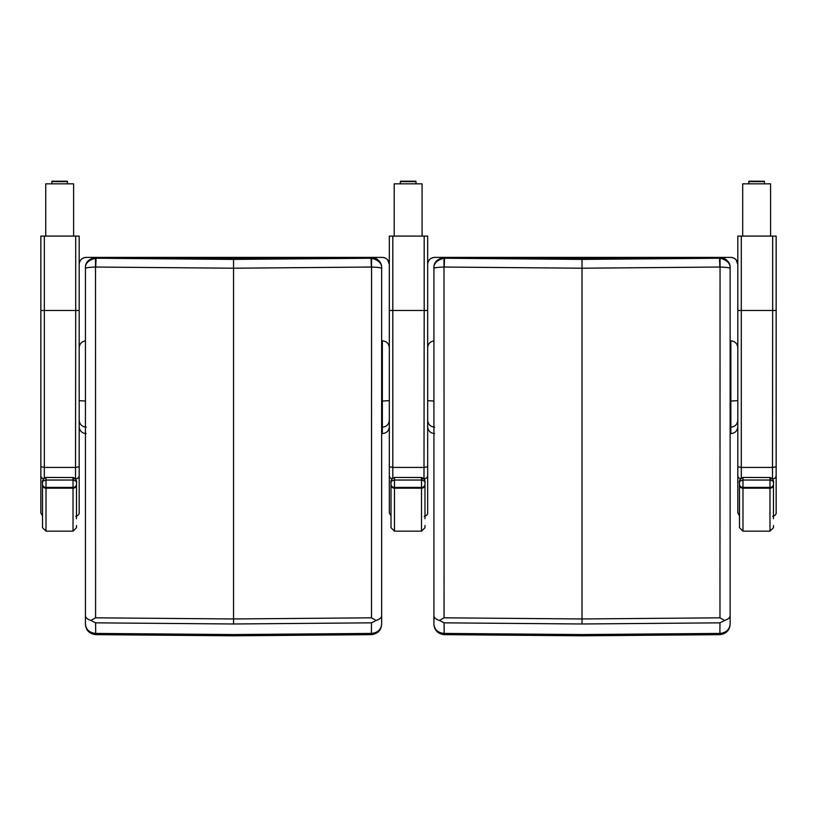 <?xml version="1.0" encoding="UTF-8"?>
<svg xmlns="http://www.w3.org/2000/svg" width="817" height="817" viewBox="0 0 817 817"><rect width="100%" height="100%" fill="white"/><g stroke="black" fill="none" stroke-linecap="round" stroke-linejoin="round"><path stroke-width="1.23" d="M371.49 617.826L376.126 620.45L371.5 622.84L371.367 634.656L233.539 635.8L95.712 634.656L95.579 622.84L90.953 620.45L95.589 617.826L95.518 267.036A3.421 3.288 7.7 0 1 95.701 267.036L96.069 258.233A10.417 10.366 -172.8 0 0 95.518 258.233C88.359 260.061 84.999 263.534 85.438 268.64L85.438 624.086C86.01 629.641 89.39 632.756 95.579 633.42L233.539 634.564L371.5 633.42C377.689 632.756 381.069 629.641 381.641 624.086L381.641 268.619C382.08 263.534 378.72 260.061 371.561 258.233A10.417 10.366 172.8 0 0 371.02 258.233L371.378 267.036A3.421 3.288 -7.7 0 1 371.561 267.036L371.49 617.826L233.539 618.959L95.589 617.826M371.561 258.233L371.561 267.036C378.72 267.312 382.08 267.843 381.641 268.64L381.641 267.915C381.845 262.308 378.291 258.805 371.01 257.437L371.02 258.233L233.539 259.408L233.539 268.211L371.378 267.036M381.641 615.558C381.651 617.601 379.813 619.235 376.126 620.45M95.518 258.233L95.518 267.036C88.359 267.312 84.999 267.843 85.438 268.64L85.438 267.915C85.244 262.308 88.787 258.805 96.069 257.437L233.539 258.662L371.01 257.437C379.527 257.314 381.968 265.76 381.641 267.884L381.641 267.915M381.641 624.086L381.641 624.198C381.171 630.305 377.75 633.798 371.367 634.656M381.641 403.925L381.641 490.67M95.579 622.84L233.539 623.984L371.5 622.84M90.953 620.45C87.266 619.235 85.428 617.601 85.438 615.558M85.438 624.198L85.438 624.198C85.908 630.316 89.339 633.798 95.712 634.656M85.438 490.67L85.438 403.925M85.438 623.82L85.438 604.447M95.701 267.036L233.539 268.211L233.539 623.984M383.193 257.437L384.46 257.712M385.614 258.203L386.962 259.132M387.554 259.714L389.321 264.361L389.321 420.173C388.912 424.411 386.584 426.729 382.356 427.148L382.356 433.613C386.584 433.194 388.912 430.876 389.321 426.637M381.641 427.148L382.356 427.148C386.523 426.791 388.851 424.472 389.321 420.173L389.321 347.797C388.902 343.569 386.584 341.251 382.356 340.822L381.641 340.822M79.188 236.787L79.178 264.34C79.525 260.184 81.853 257.866 86.142 257.386L382.356 257.386C386.645 257.855 388.963 260.184 389.321 264.361M79.331 262.9L79.627 261.879M79.811 261.45L80.975 259.683M81.588 259.081L82.895 258.192M84.069 257.702L85.305 257.437M79.178 347.797C79.504 343.896 81.588 341.588 85.438 340.863M79.178 420.173C79.586 424.411 81.914 426.729 86.142 427.148C81.863 426.678 79.535 424.35 79.178 420.173M720.053 258.233L720.053 267.036C727.201 267.312 730.561 267.843 730.132 268.64C730.561 263.534 727.201 260.061 720.053 258.233A10.417 10.366 172.8 0 0 719.501 258.233L719.869 267.036A3.421 3.288 -7.7 0 1 720.053 267.036L719.971 617.826L724.608 620.45L719.991 622.84L719.859 634.656L582.021 635.8L444.203 634.656L444.06 622.84L439.444 620.45L444.07 617.826L443.999 267.036A3.421 3.288 7.7 0 1 444.182 267.036L444.55 258.233A10.417 10.366 -172.8 0 0 443.999 258.233C436.84 260.061 433.48 263.534 433.919 268.64L433.919 624.086C434.501 629.641 437.881 632.756 444.06 633.42M719.859 634.656C726.231 633.798 729.652 630.305 730.132 624.198L730.132 267.915C730.327 262.308 726.783 258.805 719.491 257.437L719.501 258.233L582.021 259.408L582.021 268.211L719.869 267.036M730.132 615.558C730.132 617.601 728.294 619.235 724.608 620.45M443.999 258.233L443.999 267.036C436.84 267.312 433.48 267.843 433.919 268.64L433.919 267.915C433.725 262.308 437.269 258.805 444.56 257.437L582.021 258.662L719.491 257.437C728.008 257.314 730.449 265.76 730.132 267.884L730.132 267.915M730.132 624.086C729.55 629.641 726.17 632.756 719.991 633.42L582.021 634.564L444.07 633.42M730.132 403.925L730.132 490.67M444.06 622.84L582.021 623.984L582.021 618.959L719.971 617.826M582.021 623.984L719.991 622.84M439.444 620.45C435.747 619.235 433.909 617.601 433.919 615.558M433.919 624.198L433.919 624.198C434.399 630.316 437.82 633.798 444.193 634.656L444.193 634.656M433.919 490.67L433.919 403.925M433.919 623.82L433.919 604.447M444.182 267.036L582.021 268.211L582.021 618.959L444.07 617.826M731.675 257.437L732.941 257.712M734.105 258.203L735.453 259.132M736.035 259.714L737.812 264.361L737.812 420.173C737.394 424.411 735.075 426.729 730.837 427.148L730.837 433.613C735.075 433.194 737.394 430.876 737.812 426.637M730.132 427.148L730.837 427.148C735.004 426.791 737.332 424.472 737.812 420.173L737.812 347.797C737.383 343.569 735.065 341.251 730.837 340.822L730.132 340.822M427.669 236.787L427.659 264.34C428.016 260.184 430.334 257.866 434.624 257.386L730.837 257.386C735.126 257.855 737.455 260.184 737.812 264.361M427.812 262.9L428.108 261.879M428.292 261.45L429.456 259.683M430.069 259.081L431.386 258.192M432.561 257.702L433.786 257.437M427.659 347.797C427.985 343.896 430.069 341.588 433.919 340.863M427.659 420.173C428.067 424.411 430.396 426.729 434.624 427.148C430.345 426.678 428.016 424.35 427.659 420.173M76.502 518.754L76.502 482.581C77.186 481.754 76.032 480.907 73.019 480.039L73.019 488.198A3.482 3.288 0 0 0 76.502 484.92L76.502 518.754M46.007 477.526L46.007 477.445C40.39 480.202 43.281 483.766 42.525 482.581L42.525 525.535M42.525 482.581L42.525 482.581C41.841 481.754 42.995 480.907 46.007 480.039L73.019 480.039L73.019 477.445C78.33 479.64 75.91 483.838 76.502 482.581M79.188 426.995L79.188 511.953L79.188 466.721L75.695 467.426L44.332 467.426L44.332 236.093L75.695 236.093L75.695 310.48L79.188 310.491L79.188 236.103L75.695 236.093M85.438 401.055L79.188 400.636L79.188 420.52M79.188 466.721L79.188 310.491M44.332 236.093L40.85 236.103L40.85 466.721L44.332 467.426L44.332 477.996M42.525 515.874L40.85 513.005L40.85 310.491L40.85 512.862M73.612 184.479L73.612 236.093L73.612 183.835L45.732 183.835L45.732 236.093M424.983 518.754L424.983 482.581C425.677 481.754 424.513 480.907 421.501 480.039L421.501 488.198A3.482 3.288 0 0 0 424.983 484.92L424.983 518.754M391.006 519.714L391.006 482.592C390.322 481.754 391.486 480.907 394.488 480.039L421.501 480.039L421.501 477.445C426.811 479.64 424.391 483.838 424.983 482.581M394.488 477.526L394.488 477.445C388.872 480.202 391.762 483.766 391.006 482.581L391.006 525.535M427.669 426.995L427.669 511.953L427.669 466.721L424.186 467.426L392.814 467.426L392.814 236.093L424.186 236.093L424.186 310.48L427.669 310.491L427.669 236.103L424.186 236.093M433.919 401.055L427.669 400.636L427.669 420.52M427.669 466.721L427.669 310.491M392.814 236.093L389.331 236.103L389.331 466.721L392.814 467.426L392.814 477.996M391.006 515.874L389.331 513.005L389.331 310.491L389.331 512.862M422.093 184.479L422.093 236.093L422.093 183.835L394.213 183.835L394.213 236.093M773.464 518.754L773.464 482.581C774.159 481.754 772.994 480.907 769.982 480.039L769.982 488.198A3.482 3.288 0 0 0 773.464 484.92L773.464 518.754M742.98 477.526L742.98 477.445C737.353 480.202 740.243 483.766 739.487 482.581L739.487 525.535M739.487 482.581L739.487 482.581C738.803 481.754 739.967 480.907 742.98 480.039L769.982 480.039L769.982 477.445C775.292 479.64 772.882 483.838 773.464 482.581M776.15 236.787L776.15 511.953L776.15 466.721L772.668 467.426L741.305 467.426L741.305 236.093L772.668 236.093L772.668 310.48L776.15 310.491L776.15 236.103L772.668 236.093M776.15 466.721L776.15 310.491M741.305 236.093L737.812 236.103L737.812 466.721L741.305 467.426L741.305 477.996M739.487 515.874L737.812 512.79L737.812 310.491L737.812 512.862M770.574 184.479L770.574 236.093L770.574 183.835L742.694 183.835L742.694 236.093M96.069 257.437L96.069 258.233L233.539 259.408M382.356 340.822L382.356 401.065L389.321 400.616M381.641 401.065L382.356 401.065L382.356 427.148M719.491 257.437L582.021 258.652L444.56 257.437L444.55 258.233L582.021 259.408M730.837 340.822L730.837 401.065L737.812 400.616M730.132 401.065L730.837 401.065L730.837 427.148M46.007 531.152L46.007 488.198L73.019 488.198L73.019 531.152L46.007 531.152L42.525 527.7L42.525 484.92A3.482 3.288 0 0 0 46.007 488.198L46.007 487.422A3.482 3.084 180 0 1 42.525 484.328M76.502 484.328A3.482 3.084 180 0 1 73.019 487.422L46.007 487.422L46.007 477.445L73.019 477.526M79.188 507.357A3.482 2.737 0 0 1 79.188 507.367L79.188 511.738A3.482 3.411 0 0 1 79.188 511.748L79.188 511.953A3.482 3.482 0 0 1 79.188 511.963L79.188 512.831C79.075 511.36 80.26 515.21 75.695 516.385M79.188 475.494A3.482 3.329 180 0 1 75.695 478.823L75.695 479.109M40.85 236.103L40.85 310.491L75.695 310.48L75.511 478.823M73.019 478.823L75.419 478.823M40.85 475.494A3.482 3.329 -0 0 0 43.577 478.742M67.505 182.283L67.505 183.835L67.505 181.64L51.828 181.64C52.441 180.792 50.062 181.384 60.642 181.2C69.608 181.384 66.494 180.802 67.505 181.64M66.994 181.211L52.308 181.211M394.488 531.152L394.488 488.198L421.501 488.198L421.501 531.152L394.488 531.152L391.006 527.7L391.006 484.92A3.482 3.288 0 0 0 394.488 488.198L394.488 487.422A3.482 3.084 180 0 1 391.006 484.328M424.983 484.328A3.482 3.084 180 0 1 421.501 487.422L394.488 487.422L394.488 477.445L421.501 477.526M427.669 507.357A3.482 2.737 0 0 1 427.669 507.367L427.669 511.738A3.482 3.411 0 0 1 427.669 511.748L427.669 511.953A3.482 3.482 0 0 1 427.669 511.963L427.669 512.831C427.557 511.36 428.741 515.21 424.186 516.385M427.669 475.494A3.482 3.329 180 0 1 424.186 478.823L424.186 479.109M389.331 236.103L389.331 310.491L424.186 310.48L423.992 478.823M421.501 478.823L423.9 478.823M389.331 475.494A3.482 3.329 -0 0 0 392.058 478.742M415.996 182.283L415.996 183.835L415.996 181.64L400.31 181.64C400.922 180.792 398.543 181.384 409.123 181.2C418.1 181.384 414.985 180.802 415.996 181.64M415.475 181.211L400.79 181.211M742.98 531.152L742.98 488.198L769.982 488.198L769.982 531.152L742.98 531.152L739.487 527.7L739.487 484.92A3.482 3.288 0 0 0 742.98 488.198L742.98 487.422A3.482 3.084 180 0 1 739.487 484.328M773.464 484.328A3.482 3.084 180 0 1 769.982 487.422L742.98 487.422L742.98 477.445L769.982 477.526M776.15 507.357A3.482 2.737 0 0 1 776.15 507.367L776.15 511.738A3.482 3.411 0 0 1 776.15 511.748L776.15 511.953A3.482 3.482 0 0 1 776.15 511.963L776.15 512.831C776.038 511.36 777.222 515.21 772.668 516.385M776.15 475.494A3.482 3.329 180 0 1 772.668 478.823L772.668 479.109M737.812 236.103L737.812 310.491L772.668 310.48L772.473 478.823M769.982 478.823L772.382 478.823M737.812 475.494A3.482 3.329 -0 0 0 740.539 478.742M764.477 182.283L764.477 183.835L764.477 181.64L748.791 181.64C749.403 180.792 747.024 181.384 757.614 181.2C766.581 181.384 763.466 180.802 764.477 181.64M763.956 181.211L749.281 181.211M96.13 257.437L233.539 258.652L371.01 257.437M382.356 433.613L381.641 433.613M86.142 433.613C81.914 433.194 79.586 430.876 79.178 426.637M730.837 433.613L730.132 433.613M434.624 433.613C430.396 433.194 428.067 430.876 427.659 426.637M73.019 531.152L76.502 527.7L76.502 525.535M79.188 512.892L79.188 511.953M51.828 181.64L51.828 183.835M421.501 531.152L424.983 527.7L424.983 525.535M427.669 512.892L427.669 511.953M400.31 181.64L400.31 183.835M769.982 531.152L773.464 527.7L773.464 525.535M776.15 512.892L776.15 511.953M748.791 181.64L748.791 183.835"/></g></svg>
